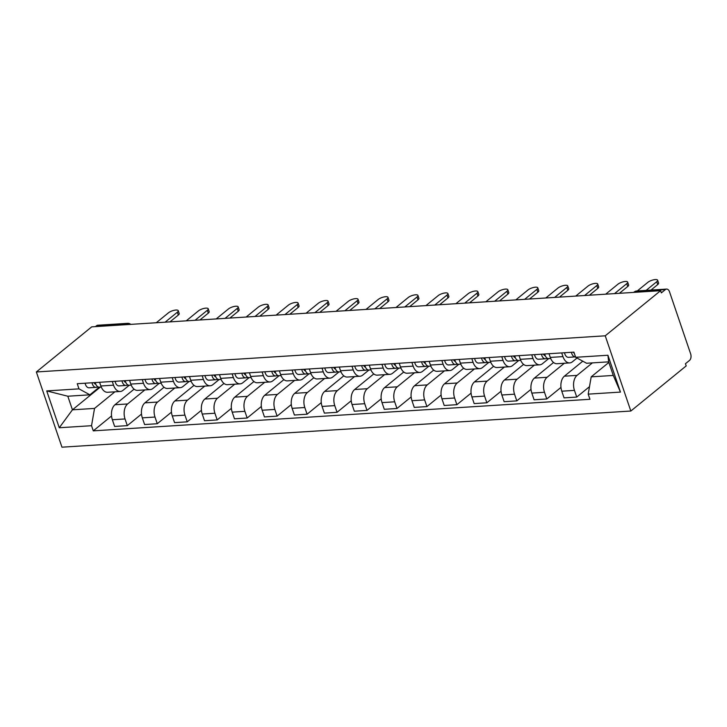 <?xml version="1.0" encoding="UTF-8"?>
<svg xmlns="http://www.w3.org/2000/svg" width="727" height="727" viewBox="0 0 727 727"><rect width="100%" height="100%" fill="white"/><g stroke="black" fill="none" stroke-linecap="round" stroke-linejoin="round"><path stroke-width="1.09" d="M634.553 292.345L635.634 291.463A4.889 3.008 86.4 0 1 636.816 290.973L666.586 289.082A4.889 3.008 86.4 0 1 669.522 291.818L690.65 353.876A4.889 3.008 86.4 0 1 689.523 360.401L685.452 363.718L686.197 365.908L630.836 411.028L605.237 335.81L36.35 371.97L91.711 326.85L660.589 290.691L605.237 335.81M36.35 371.97L61.959 447.187L630.836 411.028M666.586 289.082A4.889 3.008 86.4 0 0 665.405 289.573L635.634 291.463A4.889 3.526 -129.2 0 0 634.044 292.063L633.617 292.408M660.589 290.691L661.343 292.881L665.405 289.573M95.437 326.614L96.527 325.732A4.889 3.008 -93.6 0 1 97.709 325.242L127.479 323.342A4.889 3.008 86.4 0 0 126.289 323.833L96.527 325.732M134.095 389.154L114.957 404.748A11.232 6.925 86.4 0 0 112.358 419.752L114.639 426.449L127.316 425.64L125.035 418.952A11.232 6.925 -93.6 0 1 127.634 403.948L144.855 389.917M113.539 385.183L100.862 385.982A11.232 6.925 86.4 0 0 107.614 392.28L120.291 391.471A11.232 6.925 -93.6 0 1 113.539 385.183L112.285 381.484M100.862 385.982L99.608 382.284M141.511 414.072L127.316 425.64M129.27 385.246L123.008 390.344A11.232 6.925 -93.6 0 1 120.291 391.471M164.057 387.246L144.918 402.849A11.232 6.925 86.4 0 0 142.319 417.852L144.6 424.541L157.277 423.732L154.996 417.044A11.232 6.925 -93.6 0 1 157.595 402.04L174.816 388.009M129.57 380.385L130.824 384.083A11.232 6.925 86.4 0 0 137.576 390.381L150.253 389.572A11.232 6.925 -93.6 0 1 143.501 383.274L142.247 379.576M171.472 412.164L157.277 423.732M159.486 383.311A6.107 3.762 -93.6 0 1 159.204 383.347L152.97 388.445A11.232 6.925 -93.6 0 1 150.253 389.572M194.018 385.346L174.88 400.94A11.232 6.925 86.4 0 0 172.281 415.944L174.562 422.632L187.239 421.833L184.958 415.144A11.232 6.925 -93.6 0 1 187.557 400.132L204.778 386.101M159.531 378.476L160.785 382.175A11.232 6.925 86.4 0 0 167.537 388.472L180.214 387.664A11.232 6.925 -93.6 0 1 173.462 381.375L172.208 377.676M201.434 410.264L187.239 421.833M189.193 381.439L182.931 386.537A11.232 6.925 -93.6 0 1 180.214 387.664M223.98 383.438L204.841 399.041A11.232 6.925 86.4 0 0 202.242 414.045L204.523 420.733L217.2 419.924L214.919 413.236A11.232 6.925 -93.6 0 1 217.518 398.232L234.739 384.201M189.493 376.577L190.747 380.276A11.232 6.925 86.4 0 0 197.499 386.564L210.176 385.764A11.232 6.925 -93.6 0 1 203.424 379.467L202.17 375.768M231.395 408.356L217.2 419.924M219.409 379.503A6.107 3.762 -93.6 0 1 219.127 379.539L212.893 384.638A11.232 6.925 -93.6 0 1 210.176 385.764M253.941 381.539L234.803 397.133A11.232 6.925 86.4 0 0 232.204 412.136L234.485 418.825L247.162 418.025L244.881 411.337A11.232 6.925 -93.6 0 1 247.48 396.324L264.701 382.293M219.454 374.669L220.708 378.367A11.232 6.925 86.4 0 0 227.46 384.665L240.137 383.856A11.232 6.925 -93.6 0 1 233.385 377.558L232.131 373.869M261.356 406.457L247.162 418.025M249.116 377.631L242.854 382.729A11.232 6.925 -93.6 0 1 240.137 383.856M283.903 379.63L264.764 395.224A11.232 6.925 86.4 0 0 262.165 410.237L264.446 416.925L277.123 416.117L274.842 409.428A11.232 6.925 -93.6 0 1 277.441 394.425L294.662 380.394M249.416 372.769L250.67 376.468A11.232 6.925 86.4 0 0 257.422 382.756L270.099 381.957A11.232 6.925 -93.6 0 1 263.347 375.659L262.093 371.96M291.318 404.548L277.123 416.117M279.077 375.732L272.816 380.83A11.232 6.925 -93.6 0 1 270.099 381.957M313.864 377.731L294.726 393.325A11.232 6.925 86.4 0 0 292.127 408.329L294.408 415.017L307.085 414.208L304.804 407.52A11.232 6.925 -93.6 0 1 307.403 392.516L324.624 378.485M279.377 370.861L280.631 374.559A11.232 6.925 86.4 0 0 287.383 380.857L300.06 380.048A11.232 6.925 -93.6 0 1 293.308 373.751L292.054 370.052M321.279 402.64L307.085 414.208M309.293 373.787A6.107 3.762 -93.6 0 1 309.011 373.823L302.777 378.921A11.232 6.925 -93.6 0 1 300.06 380.048M343.826 375.823L324.687 391.417A11.232 6.925 86.4 0 0 322.088 406.429L324.369 413.118L337.046 412.309L334.765 405.621A11.232 6.925 -93.6 0 1 337.364 390.617L354.585 376.586M309.338 368.962L310.593 372.651A11.232 6.925 86.4 0 0 317.345 378.949L330.022 378.149A11.232 6.925 -93.6 0 1 323.27 371.851L322.016 368.153M351.241 400.741L337.046 412.309M338.991 371.915L332.739 377.022A11.232 6.925 -93.6 0 1 330.022 378.149M373.787 373.914L354.649 389.518A11.232 6.925 86.4 0 0 352.05 404.521L354.331 411.209L367.008 410.401L364.727 403.712A11.232 6.925 -93.6 0 1 367.326 388.709L384.547 374.678M339.3 367.053L340.554 370.752A11.232 6.925 86.4 0 0 347.306 377.049L359.983 376.241A11.232 6.925 -93.6 0 1 353.231 369.943L351.977 366.244M381.202 398.832L367.008 410.401M369.216 369.979A6.107 3.762 -93.6 0 1 368.934 370.016L362.7 375.114A11.232 6.925 -93.6 0 1 359.983 376.241M403.749 372.015L384.61 387.609A11.232 6.925 86.4 0 0 382.011 402.613L384.292 409.301L396.969 408.501L394.688 401.813A11.232 6.925 -93.6 0 1 397.287 386.809L414.508 372.778M369.261 365.145L370.516 368.843A11.232 6.925 86.4 0 0 377.268 375.141L389.945 374.332A11.232 6.925 -93.6 0 1 383.193 368.044L381.939 364.345M411.164 396.933L396.969 408.501M399.178 368.08A6.107 3.762 -93.6 0 1 398.896 368.107L392.662 373.205A11.232 6.925 -93.6 0 1 389.945 374.332M433.71 370.107L414.572 385.71A11.232 6.925 86.4 0 0 411.973 400.713L414.254 407.402L426.931 406.593L424.65 399.905A11.232 6.925 -93.6 0 1 427.249 384.901L444.47 370.87M399.223 363.246L400.477 366.944A11.232 6.925 86.4 0 0 407.229 373.242L419.906 372.433A11.232 6.925 -93.6 0 1 413.154 366.135L411.9 362.437M441.125 395.025L426.931 406.593M428.875 366.208L422.623 371.306A11.232 6.925 -93.6 0 1 419.906 372.433M463.672 368.207L444.533 383.801A11.232 6.925 86.4 0 0 441.934 398.805L444.215 405.493L456.892 404.694L454.611 398.005A11.232 6.925 -93.6 0 1 457.21 382.993L474.431 368.962M429.184 361.337L430.439 365.036A11.232 6.925 86.4 0 0 437.191 371.333L449.859 370.525A11.232 6.925 -93.6 0 1 443.116 364.236L441.862 360.537M471.087 393.125L456.892 404.694M459.1 364.272A6.107 3.762 -93.6 0 1 458.819 364.3L452.585 369.398A11.232 6.925 -93.6 0 1 449.859 370.525M493.633 366.299L474.495 381.902A11.232 6.925 86.4 0 0 471.896 396.906L474.177 403.594L486.854 402.785L484.573 396.097A11.232 6.925 -93.6 0 1 487.172 381.093L504.393 367.062M459.146 359.438L460.4 363.137A11.232 6.925 86.4 0 0 467.152 369.425L479.82 368.625A11.232 6.925 -93.6 0 1 473.077 362.328L471.823 358.629M501.048 391.217L486.854 402.785M488.798 362.4L482.546 367.498A11.232 6.925 -93.6 0 1 479.82 368.625M523.594 364.4L504.456 379.994A11.232 6.925 86.4 0 0 501.857 394.997L504.138 401.686L516.815 400.886L514.534 394.198A11.232 6.925 -93.6 0 1 517.133 379.185L534.354 365.154M489.107 357.53L490.361 361.228A11.232 6.925 86.4 0 0 497.114 367.526L509.781 366.717A11.232 6.925 -93.6 0 1 503.039 360.419L501.775 356.73M531.01 389.318L516.815 400.886M519.023 360.456A6.107 3.762 -93.6 0 1 518.742 360.492L512.508 365.59A11.232 6.925 -93.6 0 1 509.781 366.717M553.556 362.491L534.418 378.085A11.232 6.925 86.4 0 0 531.819 393.098L534.1 399.786L546.777 398.978L544.496 392.289A11.232 6.925 -93.6 0 1 547.095 377.286L564.316 363.255M519.069 355.63L520.323 359.32A11.232 6.925 86.4 0 0 527.075 365.617L539.743 364.818A11.232 6.925 -93.6 0 1 533 358.52L531.737 354.821M560.971 387.409L546.777 398.978M548.985 358.556A6.107 3.762 -93.6 0 1 548.703 358.593L542.469 363.691A11.232 6.925 -93.6 0 1 539.743 364.818M582.781 361.183L564.379 376.186A11.232 6.925 86.4 0 0 561.78 391.19L564.061 397.878L576.738 397.069L574.457 390.381A11.232 6.925 -93.6 0 1 577.056 375.377L592.396 362.882M549.03 353.722L550.284 357.42A11.232 6.925 86.4 0 0 557.036 363.718L569.704 362.909A11.232 6.925 -93.6 0 1 562.962 356.612L561.698 352.913M589.488 386.673L576.738 397.069M577.02 358.038L572.431 361.782A11.232 6.925 -93.6 0 1 569.704 362.909M100.326 387.091L72.436 409.819L94.528 408.42L114.893 391.817M99.308 387.155L89.903 394.816L67.811 396.224L72.436 409.819L59.269 427.758L46.719 390.917L78.989 388.863L89.903 394.816M608.862 362.446L591.196 376.85L613.279 375.441L608.653 361.846L586.571 363.255L575.657 357.293L573.903 352.141L77.235 383.711L78.989 388.863M575.657 357.293L607.926 355.249L620.467 392.089L588.198 394.134L591.196 376.85M94.528 408.42L91.529 425.704L93.283 430.857L589.951 399.287L588.198 394.134M91.529 425.704L59.269 427.758M111.549 415.971L93.283 430.857M46.719 390.917L67.811 396.224M613.279 375.441L620.467 392.089M608.653 361.846L607.926 355.249M99.563 387.118A6.107 3.762 -93.6 0 1 99.281 387.155A6.107 3.762 -93.6 0 1 95.31 382.566M165.111 322.188L177.343 312.21A5.616 1.781 -18.8 0 0 178.251 310.683L179.215 313.528A5.616 1.781 161.2 0 1 178.315 315.064L169.954 321.879M95.682 384.192L95.782 384.183A2.935 1.808 -93.6 0 1 94.092 382.638M94.619 383.583L95.519 383.42M98.209 386.973L96.291 387.327A6.107 3.762 -93.6 0 1 96.019 387.364A6.107 3.762 -93.6 0 1 92.038 382.765M89.385 387.764A6.107 3.762 -93.6 0 1 89.103 387.8A6.107 3.762 -93.6 0 1 85.123 383.211M178.251 310.683A5.616 1.781 -18.8 0 0 174.235 310.284A5.616 1.781 -18.8 0 0 168.51 312.774L156.278 322.743M129.524 385.219A6.107 3.762 -93.6 0 1 129.242 385.246A6.107 3.762 -93.6 0 1 125.271 380.657M195.072 320.28L207.304 310.311A5.616 1.781 -18.8 0 0 208.213 308.775L209.176 311.629A5.616 1.781 161.2 0 1 208.276 313.155L199.916 319.971M125.753 382.293A2.935 1.808 -93.6 0 1 124.053 380.73M124.581 381.675L125.48 381.511M128.17 385.074L126.253 385.428A6.107 3.762 -93.6 0 1 125.98 385.455A6.107 3.762 -93.6 0 1 122 380.866M119.346 385.864A6.107 3.762 -93.6 0 1 119.064 385.901A6.107 3.762 -93.6 0 1 115.084 381.302M208.213 308.775A5.616 1.781 -18.8 0 0 204.196 308.375A5.616 1.781 -18.8 0 0 198.471 310.865L186.239 320.843M161.185 383.22L159.204 383.347A6.107 3.762 -93.6 0 1 155.233 378.749M225.034 318.381L237.266 308.402A5.616 1.781 -18.8 0 0 238.174 306.876L239.138 309.72A5.616 1.781 161.2 0 1 238.238 311.256L229.877 318.072M155.714 380.385A2.935 1.808 -93.6 0 1 154.015 378.831M154.542 379.776L155.442 379.603M158.132 383.165L156.214 383.52A6.107 3.762 -93.6 0 1 155.941 383.556A6.107 3.762 -93.6 0 1 151.961 378.958M149.308 383.956A6.107 3.762 -93.6 0 1 149.026 383.992A6.107 3.762 -93.6 0 1 145.046 379.403M238.174 306.876A5.616 1.781 -18.8 0 0 234.158 306.476A5.616 1.781 -18.8 0 0 228.432 308.966L216.201 318.935M189.447 381.411A6.107 3.762 -93.6 0 1 189.165 381.439A6.107 3.762 -93.6 0 1 185.194 376.85M254.995 316.472L267.227 306.494A5.616 1.781 -18.8 0 0 268.136 304.967L269.099 307.821A5.616 1.781 161.2 0 1 268.199 309.348L259.839 316.163M185.567 378.476L185.667 378.476A2.935 1.808 -93.6 0 1 183.976 376.922M184.504 377.867L185.403 377.704M188.093 381.257L186.176 381.611A6.107 3.762 -93.6 0 1 185.903 381.648A6.107 3.762 -93.6 0 1 181.923 377.059M179.269 382.057A6.107 3.762 -93.6 0 1 178.987 382.093A6.107 3.762 -93.6 0 1 175.007 377.495M268.136 304.967A5.616 1.781 -18.8 0 0 264.119 304.568A5.616 1.781 -18.8 0 0 258.394 307.058L246.162 317.036M221.108 379.412L219.127 379.539A6.107 3.762 -93.6 0 1 215.156 374.941M284.957 314.564L297.189 304.595A5.616 1.781 -18.8 0 0 298.097 303.068L299.061 305.913A5.616 1.781 161.2 0 1 298.161 307.448L289.8 314.264M215.528 376.577L215.628 376.568A2.935 1.808 -93.6 0 1 213.938 375.023M214.465 375.968L215.365 375.795M218.055 379.358L216.137 379.712A6.107 3.762 -93.6 0 1 215.864 379.748A6.107 3.762 -93.6 0 1 211.884 375.15M209.231 380.148A6.107 3.762 -93.6 0 1 208.949 380.185A6.107 3.762 -93.6 0 1 204.969 375.586M298.097 303.068A5.616 1.781 -18.8 0 0 294.081 302.668A5.616 1.781 -18.8 0 0 288.355 305.158L276.124 315.127M249.37 377.595A6.107 3.762 -93.6 0 1 249.088 377.631A6.107 3.762 -93.6 0 1 245.117 373.042M314.918 312.665L327.15 302.686A5.616 1.781 -18.8 0 0 328.059 301.16L329.022 304.013A5.616 1.781 161.2 0 1 328.122 305.54L319.762 312.356M245.49 374.669L245.59 374.669A2.935 1.808 -93.6 0 1 243.899 373.115M244.426 374.06L245.326 373.896M248.016 377.449L246.099 377.804A6.107 3.762 -93.6 0 1 245.826 377.84A6.107 3.762 -93.6 0 1 241.846 373.251M239.192 378.249A6.107 3.762 -93.6 0 1 238.91 378.276A6.107 3.762 -93.6 0 1 234.93 373.687M328.059 301.16A5.616 1.781 -18.8 0 0 324.042 300.76A5.616 1.781 -18.8 0 0 318.317 303.25L306.085 313.228M279.332 375.695A6.107 3.762 -93.6 0 1 279.05 375.732A6.107 3.762 -93.6 0 1 275.079 371.133M344.88 310.756L357.111 300.787A5.616 1.781 -18.8 0 0 358.02 299.251L358.984 302.105A5.616 1.781 161.2 0 1 358.084 303.632L349.723 310.447M275.56 372.769A2.935 1.808 -93.6 0 1 273.861 371.215M274.388 372.16L275.288 371.988M277.978 375.55L276.06 375.904A6.107 3.762 -93.6 0 1 275.787 375.932A6.107 3.762 -93.6 0 1 271.807 371.343M269.154 376.341A6.107 3.762 -93.6 0 1 268.872 376.377A6.107 3.762 -93.6 0 1 264.892 371.779M358.02 299.251A5.616 1.781 -18.8 0 0 354.004 298.852A5.616 1.781 -18.8 0 0 348.278 301.351L336.047 311.32M310.992 373.696L309.011 373.823A6.107 3.762 -93.6 0 1 305.04 369.234M374.841 308.857L387.073 298.879A5.616 1.781 -18.8 0 0 387.982 297.352L388.945 300.206A5.616 1.781 161.2 0 1 388.045 301.732L379.685 308.548M305.413 370.861L305.513 370.861A2.935 1.808 -93.6 0 1 303.822 369.307M304.349 370.252L305.249 370.088M307.939 373.642L306.022 373.996A6.107 3.762 -93.6 0 1 305.749 374.032A6.107 3.762 -93.6 0 1 301.769 369.434M299.115 374.441A6.107 3.762 -93.6 0 1 298.833 374.469A6.107 3.762 -93.6 0 1 294.853 369.879M387.982 297.352A5.616 1.781 -18.8 0 0 383.956 296.952A5.616 1.781 -18.8 0 0 378.24 299.442L366.008 309.42M339.255 371.888A6.107 3.762 -93.6 0 1 338.973 371.924A6.107 3.762 -93.6 0 1 335.002 367.326M404.803 306.948L417.034 296.979A5.616 1.781 -18.8 0 0 417.934 295.444L418.906 298.297A5.616 1.781 161.2 0 1 418.007 299.824L409.646 306.64M335.374 368.962L335.474 368.952A2.935 1.808 -93.6 0 1 333.784 367.408M334.311 368.344L335.211 368.18M337.901 371.742L335.983 372.097A6.107 3.762 -93.6 0 1 335.71 372.124A6.107 3.762 -93.6 0 1 331.73 367.535M329.077 372.533A6.107 3.762 -93.6 0 1 328.795 372.569A6.107 3.762 -93.6 0 1 324.815 367.971M417.934 295.444A5.616 1.781 -18.8 0 0 413.917 295.044A5.616 1.781 -18.8 0 0 408.201 297.534L395.97 307.512M370.915 369.889L368.934 370.016A6.107 3.762 -93.6 0 1 364.954 365.427M434.764 305.049L446.996 295.071A5.616 1.781 -18.8 0 0 447.896 293.544L448.868 296.389A5.616 1.781 161.2 0 1 447.968 297.925L439.608 304.74M365.336 367.053L365.436 367.044A2.935 1.808 -93.6 0 1 363.745 365.499M364.272 366.444L365.172 366.281M367.862 369.834L365.945 370.188A6.107 3.762 -93.6 0 1 365.672 370.225A6.107 3.762 -93.6 0 1 361.692 365.626M359.038 370.625A6.107 3.762 -93.6 0 1 358.756 370.661A6.107 3.762 -93.6 0 1 354.776 366.072M447.896 293.544A5.616 1.781 -18.8 0 0 443.879 293.145A5.616 1.781 -18.8 0 0 438.163 295.635L425.931 305.604M400.877 367.989L398.896 368.107A6.107 3.762 -93.6 0 1 394.915 363.518M464.726 303.141L476.957 293.172A5.616 1.781 -18.8 0 0 477.857 291.636L478.829 294.49A5.616 1.781 161.2 0 1 477.93 296.016L469.569 302.832M395.297 365.154L395.397 365.145A2.935 1.808 -93.6 0 1 393.707 363.591M394.234 364.536L395.134 364.372M397.823 367.935L395.906 368.28A6.107 3.762 -93.6 0 1 395.633 368.316A6.107 3.762 -93.6 0 1 391.653 363.727M389 368.725A6.107 3.762 -93.6 0 1 388.718 368.762A6.107 3.762 -93.6 0 1 384.737 364.163M477.857 291.636A5.616 1.781 -18.8 0 0 473.84 291.236A5.616 1.781 -18.8 0 0 468.124 293.726L455.893 303.704M429.139 366.172A6.107 3.762 -93.6 0 1 428.857 366.208A6.107 3.762 -93.6 0 1 424.877 361.61M494.687 301.232L506.919 291.263A5.616 1.781 -18.8 0 0 507.819 289.737L508.791 292.581A5.616 1.781 161.2 0 1 507.891 294.117L499.531 300.933M425.368 363.246A2.935 1.808 -93.6 0 1 423.668 361.692M424.195 362.637L425.095 362.464M427.785 366.026L425.868 366.381A6.107 3.762 -93.6 0 1 425.595 366.417A6.107 3.762 -93.6 0 1 421.615 361.819M418.961 366.817A6.107 3.762 -93.6 0 1 418.679 366.853A6.107 3.762 -93.6 0 1 414.699 362.264M507.819 289.737A5.616 1.781 -18.8 0 0 503.802 289.337A5.616 1.781 -18.8 0 0 498.086 291.827L485.854 301.796M460.8 364.172L458.819 364.3A6.107 3.762 -93.6 0 1 454.838 359.711M524.649 299.333L536.88 289.355A5.616 1.781 -18.8 0 0 537.78 287.828L538.752 290.682A5.616 1.781 161.2 0 1 537.853 292.209L529.492 299.024M455.329 361.346A2.935 1.808 -93.6 0 1 453.63 359.783M454.157 360.728L455.057 360.565M457.746 364.118L455.829 364.472A6.107 3.762 -93.6 0 1 455.556 364.509A6.107 3.762 -93.6 0 1 451.576 359.92M448.922 364.918A6.107 3.762 -93.6 0 1 448.641 364.954A6.107 3.762 -93.6 0 1 444.66 360.356M537.78 287.828A5.616 1.781 -18.8 0 0 533.763 287.429A5.616 1.781 -18.8 0 0 528.047 289.919L515.816 299.897M489.062 362.364A6.107 3.762 -93.6 0 1 488.78 362.4A6.107 3.762 -93.6 0 1 484.8 357.802M554.61 297.425L566.842 287.456A5.616 1.781 -18.8 0 0 567.742 285.929L568.714 288.773A5.616 1.781 161.2 0 1 567.814 290.309L559.454 297.116M485.291 359.438A2.935 1.808 -93.6 0 1 483.591 357.884M484.118 358.829L485.018 358.656M487.708 362.219L485.79 362.573A6.107 3.762 -93.6 0 1 485.518 362.609A6.107 3.762 -93.6 0 1 481.538 358.011M478.884 363.009A6.107 3.762 -93.6 0 1 478.602 363.046A6.107 3.762 -93.6 0 1 474.622 358.447M567.742 285.929A5.616 1.781 -18.8 0 0 563.725 285.529A5.616 1.781 -18.8 0 0 558.009 288.019L545.777 297.988M520.723 360.365L518.742 360.492A6.107 3.762 -93.6 0 1 514.761 355.903M584.572 295.525L596.803 285.547A5.616 1.781 -18.8 0 0 597.703 284.021L598.675 286.874A5.616 1.781 161.2 0 1 597.776 288.401L589.415 295.217M515.143 357.53L515.243 357.53A2.935 1.808 -93.6 0 1 513.544 355.976M514.08 356.921L514.98 356.757M517.669 360.31L515.752 360.665A6.107 3.762 -93.6 0 1 515.479 360.701A6.107 3.762 -93.6 0 1 511.499 356.112M508.836 361.11A6.107 3.762 -93.6 0 1 508.564 361.137A6.107 3.762 -93.6 0 1 504.583 356.548M597.703 284.021A5.616 1.781 -18.8 0 0 593.686 283.621A5.616 1.781 -18.8 0 0 587.97 286.111L575.739 296.089M550.684 358.466L548.703 358.593A6.107 3.762 -93.6 0 1 544.723 353.994M614.533 293.617L626.765 283.648A5.616 1.781 -18.8 0 0 627.665 282.112L628.637 284.966A5.616 1.781 161.2 0 1 627.737 286.493L619.377 293.308M545.105 355.63L545.205 355.621A2.935 1.808 -93.6 0 1 543.505 354.076M544.041 355.021L544.941 354.849M547.631 358.411L545.713 358.765A6.107 3.762 -93.6 0 1 545.441 358.793A6.107 3.762 -93.6 0 1 541.461 354.203M538.798 359.202A6.107 3.762 -93.6 0 1 538.525 359.238A6.107 3.762 -93.6 0 1 534.545 354.64M627.665 282.112A5.616 1.781 -18.8 0 0 623.648 281.712A5.616 1.781 -18.8 0 0 617.932 284.212L605.691 294.181M646.13 290.382L656.726 281.74A5.616 1.781 -18.8 0 0 657.626 280.213L658.598 283.067A5.616 1.781 161.2 0 1 657.699 284.593L650.974 290.073M574.348 353.449A2.935 1.808 -93.6 0 1 573.467 352.168M575.52 356.884A6.107 3.762 -93.6 0 1 575.402 356.893A6.107 3.762 -93.6 0 1 571.422 352.295M568.759 357.302A6.107 3.762 -93.6 0 1 568.487 357.33A6.107 3.762 -93.6 0 1 564.506 352.74M657.626 280.213A5.616 1.781 -18.8 0 0 653.609 279.813A5.616 1.781 -18.8 0 0 647.893 282.303L637.297 290.945M577.056 375.377L564.379 376.186M547.095 377.286L534.418 378.085M517.133 379.185L504.456 379.994M487.172 381.093L474.495 381.902M457.21 382.993L444.533 383.801M427.249 384.901L414.572 385.71M397.287 386.809L384.61 387.609M367.326 388.709L354.649 389.518M337.364 390.617L324.687 391.417M307.403 392.516L294.726 393.325M277.441 394.425L264.764 395.224M247.48 396.324L234.803 397.133M217.518 398.232L204.841 399.041M187.557 400.132L174.88 400.94M157.595 402.04L144.918 402.849M127.634 403.948L114.957 404.748M533 358.52L520.323 359.32M503.039 360.419L490.361 361.228M473.077 362.328L460.4 363.137M443.116 364.236L430.439 365.036M413.154 366.135L400.477 366.944M383.193 368.044L370.516 368.843M353.231 369.943L340.554 370.752M323.27 371.851L310.593 372.651M293.308 373.751L280.631 374.559M263.347 375.659L250.67 376.468M233.385 377.558L220.708 378.367M203.424 379.467L190.747 380.276M173.462 381.375L160.785 382.175M143.501 383.274L130.824 384.083M562.962 356.612L550.284 357.42M544.496 392.289L531.819 393.098M514.534 394.198L501.857 394.997M484.573 396.097L471.896 396.906M454.611 398.005L441.934 398.805M424.65 399.905L411.973 400.713M394.688 401.813L382.011 402.613M364.727 403.712L352.05 404.521M334.765 405.621L322.088 406.429M304.804 407.52L292.127 408.329M274.842 409.428L262.165 410.237M244.881 411.337L232.204 412.136M214.919 413.236L202.242 414.045M184.958 415.144L172.281 415.944M154.996 417.044L142.319 417.852M125.035 418.952L112.358 419.752M574.457 390.381L561.78 391.19M128.779 324.496A4.889 3.526 -129.2 0 0 126.289 323.833L125.208 324.724M177.343 312.21L178.315 315.064M207.304 310.311L208.276 313.155M237.266 308.402L238.238 311.256M267.227 306.494L268.199 309.348M297.189 304.595L298.161 307.448M327.15 302.686L328.122 305.54M357.111 300.787L358.084 303.632M387.073 298.879L388.045 301.732M417.034 296.979L418.007 299.824M446.996 295.071L447.968 297.925M476.957 293.172L477.93 296.016M506.919 291.263L507.891 294.117M536.88 289.355L537.853 292.209M566.842 287.456L567.814 290.309M596.803 285.547L597.776 288.401M626.765 283.648L627.737 286.493M656.726 281.74L657.699 284.593M636.816 290.973A4.889 4.889 0 0 0 634.044 292.063M130.787 324.369A4.889 4.889 0 0 0 127.479 323.342M99.281 387.155L101.262 387.028M89.103 387.8L96.019 387.364M129.242 385.246L131.224 385.128M119.064 385.901L125.98 385.455M149.026 383.992L155.941 383.556M189.165 381.439L191.146 381.312M178.987 382.093L185.903 381.648M208.949 380.185L215.864 379.748M249.088 377.631L251.069 377.504M238.91 378.276L245.826 377.84M279.05 375.732L281.031 375.605M268.872 376.377L275.787 375.932M298.833 374.469L305.749 374.032M338.973 371.924L340.954 371.797M328.795 372.569L335.71 372.124M358.756 370.661L365.672 370.225M388.718 368.762L395.633 368.316M428.857 366.208L430.838 366.081M418.679 366.853L425.595 366.417M448.641 364.954L455.556 364.509M488.78 362.4L490.761 362.273M478.602 363.046L485.518 362.609M508.564 361.137L515.479 360.701M538.525 359.238L545.441 358.793M568.487 357.33L575.402 356.893"/></g></svg>
